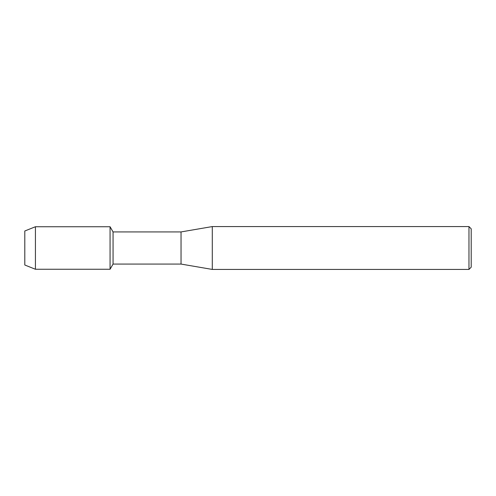 <?xml version="1.0" encoding="UTF-8"?>
<svg xmlns="http://www.w3.org/2000/svg" width="496" height="496" viewBox="0 0 496 496"><rect width="100%" height="100%" fill="white"/><g stroke="black" fill="none" stroke-linecap="round" stroke-linejoin="round"><path stroke-width="0.74" d="M24.8 265.007L24.8 230.993L35.427 226.74L110.062 226.74L113.057 231.93L181.04 231.93L212.288 226.573L468.968 226.573L471.2 228.805L471.2 267.195L468.968 269.427L212.288 269.427L181.04 264.07L113.057 264.07L110.062 269.26L110.062 226.74L110.062 269.26L35.427 269.26L24.8 265.007L24.8 230.993M113.057 264.07L113.057 231.93M181.04 264.07L181.04 231.93M212.288 269.427L212.288 226.573M468.968 269.427L468.968 226.573M35.427 269.26L35.427 226.74"/></g></svg>
